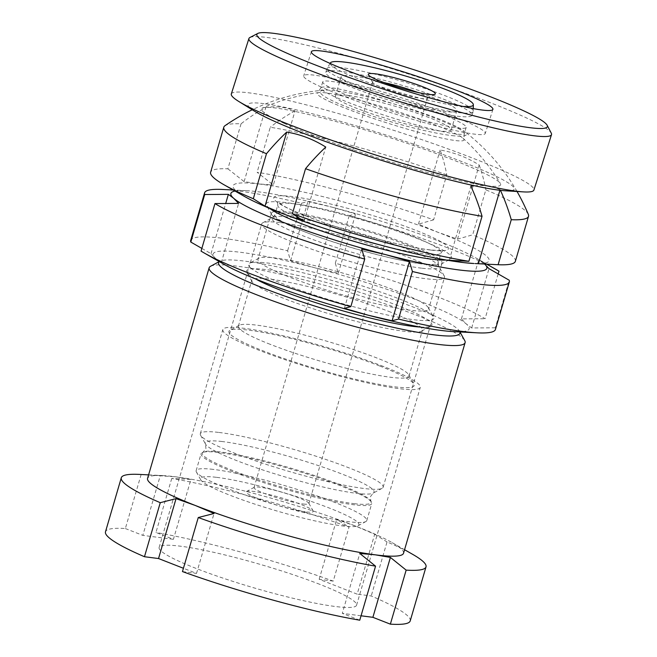<?xml version="1.0" encoding="UTF-8"?>
<svg xmlns="http://www.w3.org/2000/svg" width="657" height="657" viewBox="0 0 657 657"><rect width="100%" height="100%" fill="white"/><g stroke="black" fill="none" stroke-linecap="round" stroke-linejoin="round"><path stroke-width="0.49" stroke-dasharray="3.29 2.46" d="M459.859 331.949A125.725 14.832 16.3 0 0 459.563 331.3A125.725 14.832 16.3 0 0 414.986 307.739A125.725 14.832 16.3 0 0 295.634 270.996A125.725 14.832 16.3 0 0 219.939 261.231A125.725 14.832 16.3 0 0 219.339 261.617M210.577 266.266A133.346 15.727 -163.7 0 1 290.87 276.622A133.346 15.727 -163.7 0 1 417.458 315.598A133.346 15.727 -163.7 0 1 464.737 340.589M255.499 278.913A96.513 11.383 -163.7 0 1 246.901 272.359A96.513 11.383 -163.7 0 1 295.74 274.954A96.513 11.383 -163.7 0 1 397.395 305.472A96.513 11.383 -163.7 0 1 430.852 326.151A96.513 11.383 -163.7 0 1 420.078 327.038M390.677 312.141A88.892 10.487 16.3 0 0 301.604 285.056A88.892 10.487 16.3 0 0 251.812 280.268A88.892 10.487 16.3 0 0 252.066 281.639A88.892 10.487 16.3 0 0 283.586 298.303A88.892 10.487 16.3 0 0 367.977 324.287A88.892 10.487 16.3 0 0 421.498 331.185A88.892 10.487 16.3 0 0 422.451 330.167A88.892 10.487 16.3 0 0 390.677 312.141M379.697 365.99A96.513 11.383 16.3 0 0 288.07 337.78A96.513 11.383 16.3 0 0 229.958 330.282A96.513 11.383 16.3 0 0 263.424 350.969A96.513 11.383 16.3 0 0 365.078 381.479A96.513 11.383 16.3 0 0 413.918 384.074A96.513 11.383 16.3 0 0 379.697 365.99M270.134 344.301A88.892 10.487 -163.7 0 1 238.36 326.266A88.892 10.487 -163.7 0 1 239.312 325.248A88.892 10.487 -163.7 0 1 292.841 332.146A88.892 10.487 -163.7 0 1 377.233 358.131A88.892 10.487 -163.7 0 1 408.753 374.794A88.892 10.487 -163.7 0 1 409.007 376.165A88.892 10.487 -163.7 0 1 359.207 371.377A88.892 10.487 -163.7 0 1 270.134 344.301M383.524 366.483A102.862 12.138 16.3 0 0 280.449 335.144A102.862 12.138 16.3 0 0 222.83 329.609A102.862 12.138 16.3 0 0 259.597 350.477A102.862 12.138 16.3 0 0 362.664 381.807A102.862 12.138 16.3 0 0 420.291 387.351A102.862 12.138 16.3 0 0 383.524 366.483M319.811 584.352A102.862 12.138 16.3 0 0 216.744 553.013A102.862 12.138 16.3 0 0 159.117 547.47A102.862 12.138 16.3 0 0 195.885 568.338A102.862 12.138 16.3 0 0 298.96 599.677A102.862 12.138 16.3 0 0 356.579 605.212A102.862 12.138 16.3 0 0 319.811 584.352M403.529 553.251A133.346 15.727 16.3 0 0 392.221 542.674A133.346 15.727 16.3 0 0 355.872 526.2A133.346 15.727 16.3 0 0 175.813 476.826A133.346 15.727 16.3 0 0 162.788 475.586A133.346 15.727 16.3 0 0 147.562 478.403M171.748 478.46L155.947 532.49L173.415 539.323L190.932 479.413L171.748 478.46A158.739 18.725 16.3 0 1 349.039 527.078L333.239 581.108A158.739 18.725 16.3 0 0 155.947 532.49M190.932 479.413L175.813 476.826L141.148 474.51A158.739 18.725 16.3 0 0 139.415 474.411M333.239 581.108L319.171 579.293L357.17 594.15L374.687 534.24L355.872 526.2L336.696 519.383L349.039 527.078M410.214 620.898A158.739 18.725 16.3 0 0 371.238 595.965L357.17 594.15M361.046 615.79L342.289 613.367L359.806 553.457M359.757 620.2L342.289 613.367M182.457 571.582L196.525 573.397L183.426 568.272M141.148 474.51L125.347 528.54A158.739 18.725 16.3 0 0 105.49 531.792M125.347 528.54L142.815 535.373L173.415 539.323M162.788 475.586L160.333 475.463L142.815 535.373M412.547 554.278A158.739 18.725 16.3 0 0 387.039 541.935L371.238 595.965M374.687 534.24L387.039 541.935M319.171 579.293L336.696 519.383M196.525 573.397L214.042 513.487M321.232 87.003A95.249 8.689 -162.4 0 1 303.698 75.826A95.249 8.689 -162.4 0 1 367.485 87.463A95.249 8.689 -162.4 0 1 467.718 122.325A95.249 8.689 -162.4 0 1 485.252 133.494A95.249 8.689 -162.4 0 1 421.466 121.857A95.249 8.689 -162.4 0 1 321.232 87.003M452.336 118.613A75.243 6.866 -162.4 0 1 466.191 127.442A75.243 6.866 -162.4 0 1 415.799 118.252A75.243 6.866 -162.4 0 1 336.614 90.707A75.243 6.866 -162.4 0 1 322.759 81.887A75.243 6.866 -162.4 0 1 373.151 91.077A75.243 6.866 -162.4 0 1 452.336 118.613M334.7 96.735A75.243 6.866 -162.4 0 1 320.846 87.907A75.243 6.866 -162.4 0 1 320.92 87.759A75.243 6.866 -162.4 0 1 372.076 97.343A75.243 6.866 -162.4 0 1 450.423 124.641A75.243 6.866 -162.4 0 1 464.302 133.297A75.243 6.866 -162.4 0 1 464.277 133.47A75.243 6.866 -162.4 0 1 413.885 124.272A75.243 6.866 -162.4 0 1 334.7 96.735M331.473 102.443A76.943 7.022 -162.4 0 1 317.388 93.261A76.943 7.022 -162.4 0 1 319.162 92.563A76.943 7.022 -162.4 0 1 375.861 104.849A76.943 7.022 -162.4 0 1 449.815 130.981A76.943 7.022 -162.4 0 1 462.971 138.241A76.943 7.022 -162.4 0 1 464.014 139.834A76.943 7.022 -162.4 0 1 413.31 130.85A76.943 7.022 -162.4 0 1 331.473 102.443M284.596 123.582A125.462 11.448 -162.4 0 1 262.513 107.937A125.462 11.448 -162.4 0 1 351.511 125.906A125.462 11.448 -162.4 0 1 477.557 170.114A125.462 11.448 -162.4 0 1 500.363 183.484A125.462 11.448 -162.4 0 1 422.525 171.157A125.462 11.448 -162.4 0 1 284.596 123.582M254.645 111.263A139.695 12.746 -162.4 0 1 320.008 115.747A139.695 12.746 -162.4 0 1 488.496 172.75A139.695 12.746 -162.4 0 1 504.863 190.744M231.321 93.951A158.739 14.487 -162.4 0 1 337.624 113.341A158.739 14.487 -162.4 0 1 504.683 171.436A158.739 14.487 -162.4 0 1 533.911 190.054M249.964 37.465A158.739 14.487 -162.4 0 1 361.908 59.828A158.739 14.487 -162.4 0 1 522.29 116.018A158.739 14.487 -162.4 0 1 551.272 133.166M340.375 71.276A76.196 8.993 16.3 0 0 325.839 72.369A76.196 8.993 16.3 0 0 374.679 95.585A76.196 8.993 16.3 0 0 457.559 116.24A76.196 8.993 16.3 0 0 472.104 115.139A76.196 8.993 16.3 0 0 423.264 91.923A76.196 8.993 16.3 0 0 340.375 71.276M341.435 67.646A76.196 8.993 16.3 0 0 327.014 68.476A76.196 8.993 16.3 0 0 326.899 68.739A76.196 8.993 16.3 0 0 375.738 91.955A76.196 8.993 16.3 0 0 458.627 112.61A76.196 8.993 16.3 0 0 473.163 111.509A76.196 8.993 16.3 0 0 473.204 111.222A76.196 8.993 16.3 0 0 423.223 87.923A76.196 8.993 16.3 0 0 341.435 67.646M346.921 95.322A60.321 7.12 16.3 0 0 335.407 96.193A60.321 7.12 16.3 0 0 374.071 114.573A60.321 7.12 16.3 0 0 439.689 130.924A60.321 7.12 16.3 0 0 451.203 130.053A60.321 7.12 16.3 0 0 412.539 111.674A60.321 7.12 16.3 0 0 346.921 95.322M352.579 75.957A60.321 7.12 16.3 0 0 341.073 76.828A60.321 7.12 16.3 0 0 379.738 95.208A60.321 7.12 16.3 0 0 445.356 111.559A60.321 7.12 16.3 0 0 456.87 110.688A60.321 7.12 16.3 0 0 418.197 92.309A60.321 7.12 16.3 0 0 352.579 75.957M279.841 222.567A95.249 11.235 16.3 0 0 262.693 222.846A95.249 11.235 16.3 0 0 261.667 223.938A95.249 11.235 16.3 0 0 322.718 252.961A95.249 11.235 16.3 0 0 426.327 278.773A95.249 11.235 16.3 0 0 444.502 277.402A95.249 11.235 16.3 0 0 444.231 275.932A95.249 11.235 16.3 0 0 378.26 246.671A95.249 11.235 16.3 0 0 279.841 222.567M218.485 432.396A95.249 11.235 16.3 0 0 200.311 433.768A95.249 11.235 16.3 0 0 200.582 435.238A95.249 11.235 16.3 0 0 266.545 464.499A95.249 11.235 16.3 0 0 364.972 488.603A95.249 11.235 16.3 0 0 382.119 488.323A95.249 11.235 16.3 0 0 383.146 487.231A95.249 11.235 16.3 0 0 322.094 458.208A95.249 11.235 16.3 0 0 218.485 432.396M218.058 452.427A88.892 10.487 16.3 0 0 202.052 452.689A88.892 10.487 16.3 0 0 201.091 453.708A88.892 10.487 16.3 0 0 258.078 480.793A88.892 10.487 16.3 0 0 354.78 504.888A88.892 10.487 16.3 0 0 371.739 503.607A88.892 10.487 16.3 0 0 371.484 502.235A88.892 10.487 16.3 0 0 309.915 474.921A88.892 10.487 16.3 0 0 218.058 452.427M213.106 469.369A88.892 10.487 16.3 0 0 196.139 470.65A88.892 10.487 16.3 0 0 196.394 472.022A88.892 10.487 16.3 0 0 257.963 499.328A88.892 10.487 16.3 0 0 349.82 521.83A88.892 10.487 16.3 0 0 365.826 521.568A88.892 10.487 16.3 0 0 366.787 520.549A88.892 10.487 16.3 0 0 309.8 493.464A88.892 10.487 16.3 0 0 213.106 469.369M216.219 477.294A82.544 9.74 16.3 0 0 200.697 479.758A82.544 9.74 16.3 0 0 257.873 505.118A82.544 9.74 16.3 0 0 343.168 526.011A82.544 9.74 16.3 0 0 358.032 525.764A82.544 9.74 16.3 0 0 310.416 501.151A82.544 9.74 16.3 0 0 216.219 477.294M306.548 511.959A34.92 4.123 16.3 0 0 313.11 510.916A34.92 4.123 16.3 0 0 288.924 500.191A34.92 4.123 16.3 0 0 252.838 491.346A34.92 4.123 16.3 0 0 246.547 491.452A34.92 4.123 16.3 0 0 266.693 501.866A34.92 4.123 16.3 0 0 306.548 511.959M303.435 504.034A28.571 3.367 16.3 0 0 308.889 503.623A28.571 3.367 16.3 0 0 308.806 503.18A28.571 3.367 16.3 0 0 289.014 494.401A28.571 3.367 16.3 0 0 259.49 487.166A28.571 3.367 16.3 0 0 254.341 487.256A28.571 3.367 16.3 0 0 254.037 487.584A28.571 3.367 16.3 0 0 272.351 496.29A28.571 3.367 16.3 0 0 303.435 504.034M384.452 82.749A28.571 3.367 16.3 0 0 378.054 81.698A28.571 3.367 16.3 0 0 372.609 82.109A28.571 3.367 16.3 0 0 372.691 82.544A28.571 3.367 16.3 0 0 392.475 91.323A28.571 3.367 16.3 0 0 422.008 98.558A28.571 3.367 16.3 0 0 427.149 98.468A28.571 3.367 16.3 0 0 427.452 98.148A28.571 3.367 16.3 0 0 417.129 92.3M330.257 63.507A74.496 8.787 16.3 0 0 379.36 86.297A74.496 8.787 16.3 0 0 459.087 106.056A74.496 8.787 16.3 0 0 462.742 106.418M433.612 219.832L418.46 224.136L437.808 232.241L457.518 239.123L479.191 165.014A153.311 124.978 -83.3 0 0 440.133 150.026A201.592 114.326 -69 0 1 446.776 174.819L433.612 219.832A158.739 18.725 16.3 0 0 257.109 172.257L273.353 185.019L295.018 110.91A153.311 86.946 111 0 0 280.999 107.181A153.311 86.946 111 0 0 265.798 107.485A201.592 164.332 -83.3 0 0 241.045 123.82A158.739 18.725 16.3 0 0 224.981 125.709M451.901 135.605A76.196 8.993 16.3 0 0 463.957 131.03A76.196 8.993 16.3 0 0 407.077 107.896A76.196 8.993 16.3 0 0 334.709 90.641A76.196 8.993 16.3 0 0 324.139 90.149A76.196 8.993 16.3 0 0 359.034 111.518A76.196 8.993 16.3 0 0 451.901 135.605M474.387 185.75A153.311 86.946 -69 0 1 486.081 185.865A153.311 86.946 -69 0 1 500.1 189.602A201.592 164.332 96.7 0 1 500.445 190.341M528.327 214.412A158.739 18.725 16.3 0 0 485.835 189.807L472.67 234.828L457.518 239.123M479.191 165.014A201.592 114.326 -69 0 1 485.835 189.807M446.776 174.819A158.739 18.725 16.3 0 0 270.273 127.236L257.109 172.257M295.018 110.91A201.592 164.332 -83.3 0 0 270.273 127.236M241.045 123.82L227.88 168.833A158.739 18.725 16.3 0 0 210.634 172.224M227.88 168.833L244.125 181.603L258.562 183.919A133.346 15.727 16.3 0 0 244.429 196.418M473.853 263.506A133.346 15.727 16.3 0 0 437.808 232.241A133.346 15.727 16.3 0 0 258.562 183.919L273.353 185.019M515.359 261.33A158.739 18.725 16.3 0 0 472.67 234.828M418.46 224.136L440.133 150.026M244.125 181.603L265.798 107.485M304.092 221.171L325.765 147.061M449.207 260.287L470.872 186.177M499.903 190.284L500.1 189.602M250.547 267.801A96.513 11.383 16.3 0 0 354.846 307.082A96.513 11.383 16.3 0 0 433.53 317.011A96.513 11.383 16.3 0 0 431.797 315.023A96.513 11.383 16.3 0 0 338.478 278.79A96.513 11.383 16.3 0 0 249.57 263.219A96.513 11.383 16.3 0 0 250.547 267.801M426.763 305.899A88.892 10.487 -163.7 0 1 428.364 307.731A88.892 10.487 -163.7 0 1 428.619 309.102A88.892 10.487 -163.7 0 1 350.846 297.202A88.892 10.487 -163.7 0 1 259.827 262.406A88.892 10.487 -163.7 0 1 257.971 259.203A88.892 10.487 -163.7 0 1 258.924 258.185A88.892 10.487 -163.7 0 1 340.819 272.524A88.892 10.487 -163.7 0 1 426.763 305.899M269.592 208.368A96.513 11.383 -163.7 0 1 268.245 207.284A96.513 11.383 -163.7 0 1 266.512 205.296A96.513 11.383 -163.7 0 1 345.188 215.233A96.513 11.383 -163.7 0 1 449.495 254.505A96.513 11.383 -163.7 0 1 450.464 259.088A96.513 11.383 -163.7 0 1 446.218 260.016M274.544 211.529A88.892 10.487 16.3 0 0 271.423 213.205A88.892 10.487 16.3 0 0 271.678 214.576A88.892 10.487 16.3 0 0 273.271 216.408A88.892 10.487 16.3 0 0 359.223 249.783A88.892 10.487 16.3 0 0 441.11 264.122A88.892 10.487 16.3 0 0 442.062 263.104A88.892 10.487 16.3 0 0 440.338 260.016M498.187 273.903L485.08 318.735A158.739 18.725 16.3 0 0 335.316 263.219L349.22 215.677A158.739 18.725 -163.7 0 1 495.871 269.345M486.689 264.139L478.772 259.597L484.069 263.514A133.346 15.727 16.3 0 0 475.537 257.741A133.346 15.727 16.3 0 0 331.974 207.136L355.642 213.96L349.22 215.677M335.316 263.219L338.306 273.255L314.276 267.654A133.346 15.727 -163.7 0 1 466.371 324.032L461.428 318.891L485.08 318.735M495.427 329.477A158.739 18.725 16.3 0 0 495.321 327.786L509.224 280.243M484.636 264.032A133.346 15.727 16.3 0 0 484.069 263.514L484.644 264.032M495.321 327.786L471.677 327.95L466.371 324.032A133.346 15.727 -163.7 0 1 453.93 331.654M224.497 264.566A133.346 15.727 -163.7 0 1 215.964 258.792L221.269 262.71L201.058 251.122M222.731 189.479A158.739 18.725 -163.7 0 1 301.522 203.243L307.944 201.535L331.974 207.136A133.346 15.727 16.3 0 0 246.112 190.653A133.346 15.727 16.3 0 0 235.034 191.056M201.855 248.403L211.02 253.651L215.964 258.792A133.346 15.727 -163.7 0 1 314.276 267.654L290.608 260.829L287.618 250.793A158.739 18.725 16.3 0 0 190.702 240.372M301.522 203.243L287.618 250.793M439.262 259.121A88.892 10.487 16.3 0 0 359.683 228.094A88.892 10.487 16.3 0 0 275.932 211.357M290.608 260.829L307.944 201.535M338.306 273.255L355.642 213.96M221.269 262.71L238.606 203.415M211.02 253.651L225.688 203.498M344.391 308.347L361.736 249.052M461.428 318.891L478.772 259.597M471.677 327.95L489.013 268.656M222.066 441.52A87.931 10.372 16.3 0 0 205.542 444.148A87.931 10.372 16.3 0 0 266.446 471.159A87.931 10.372 16.3 0 0 357.309 493.415A87.931 10.372 16.3 0 0 373.143 493.152A87.931 10.372 16.3 0 0 322.415 466.938A87.931 10.372 16.3 0 0 222.066 441.52M380.559 245.061A85.082 10.036 16.3 0 0 424.882 253.988A85.082 10.036 16.3 0 0 441.118 252.764A85.082 10.036 16.3 0 0 386.579 226.837A85.082 10.036 16.3 0 0 294.024 203.777A85.082 10.036 16.3 0 0 277.788 205A85.082 10.036 16.3 0 0 332.959 231.141M431.058 250.112A90.978 10.734 16.3 0 0 413.442 229.392A90.978 10.734 16.3 0 0 291.133 196.418A90.978 10.734 16.3 0 0 308.757 217.138A90.978 10.734 16.3 0 0 431.058 250.112M291.166 213.55A85.082 10.036 16.3 0 0 274.93 214.782A85.082 10.036 16.3 0 0 329.469 240.708A85.082 10.036 16.3 0 0 422.024 263.761A85.082 10.036 16.3 0 0 438.26 262.537A85.082 10.036 16.3 0 0 383.721 236.61A85.082 10.036 16.3 0 0 291.166 213.55M422.196 268.245A86.814 10.241 16.3 0 0 438.506 265.658A86.814 10.241 16.3 0 0 378.383 238.992A86.814 10.241 16.3 0 0 288.678 217.015A86.814 10.241 16.3 0 0 273.041 217.27A86.814 10.241 16.3 0 0 323.129 243.156A86.814 10.241 16.3 0 0 422.196 268.245M354.304 503.681A87.931 10.372 16.3 0 0 370.835 501.061A87.931 10.372 16.3 0 0 309.932 474.05A87.931 10.372 16.3 0 0 219.068 451.794A87.931 10.372 16.3 0 0 203.227 452.049A87.931 10.372 16.3 0 0 253.963 478.271A87.931 10.372 16.3 0 0 354.304 503.681M459.563 331.3L459.933 331.957M252.066 281.639L246.901 272.359M239.312 325.248L229.958 330.282M159.117 547.47L222.83 329.609M238.36 326.266L251.812 280.268M157.844 475.339L148.597 474.871M392.221 542.674L404.564 549.72M409.007 376.165L422.451 330.167M356.579 605.212L420.291 387.351M408.753 374.794L413.918 384.074M421.498 331.185L430.852 326.151M219.939 261.231L219.282 261.585M311.352 51.722L303.698 75.826M322.759 81.887L320.846 87.907M320.92 87.759L317.388 93.261M319.162 92.563C299.535 94.936 280.654 100.061 262.513 107.937M462.971 138.241C477.623 151.504 490.089 166.582 500.363 183.484M464.302 133.297L464.014 139.834M466.191 127.442L464.277 133.47M492.906 109.39L485.252 133.494M200.582 435.238L205.542 444.148L205.928 448.55L203.227 452.049L202.052 452.689M382.119 488.323L373.143 493.152L370.441 496.659L370.835 501.061L371.484 502.235M325.839 72.369L326.899 68.739M335.407 96.193L341.073 76.828M439.361 258.776L441.118 252.764L443.179 250.194C443.459 249.857 444.354 251.245 430.105 249.874C408.818 247.517 366.425 236.963 331.769 225.302C309.932 217.943 293.95 211.521 283.816 206.035L277.443 201.724L277.788 205L276.03 211.012M262.693 222.846L273.041 217.27L274.93 214.782L275.694 212.17M444.231 275.932L438.506 265.658L438.26 262.537L439.024 259.934M200.311 433.768L261.667 223.938M196.139 470.65L201.091 453.708M200.697 479.758L196.394 472.022M308.806 503.18L313.11 510.916M308.889 503.623L427.452 98.148M427.149 98.468L434.942 94.271M330.093 63.433L327.014 68.476M517.026 191.491A203.185 203.185 0 0 0 463.957 131.03M324.139 90.149A203.185 203.185 0 0 0 252.239 109.776M473.262 108.61L473.204 111.222M372.691 82.544L368.38 74.808M254.037 487.584L372.609 82.109M254.341 487.256L246.547 491.452M358.032 525.764L365.826 521.568M366.787 520.549L371.739 503.607M383.146 487.231L444.502 277.402M451.203 130.053L456.87 110.688M472.104 115.139L473.163 111.509M428.364 307.731L433.53 317.011M441.11 264.122L450.464 259.088M442.062 263.104L428.619 309.102M475.537 257.741L486.747 264.139M271.423 213.205L257.971 259.203M246.112 190.653L233.194 190.004M271.678 214.576L266.512 205.296M258.924 258.185L249.57 263.219"/><path stroke-width="0.99" d="M219.339 261.617A125.725 14.832 16.3 0 0 263.523 288.177A125.725 14.832 16.3 0 0 393.978 327.49A125.725 14.832 16.3 0 0 459.859 331.949M459.933 331.957L464.737 340.589A133.346 15.727 -163.7 0 1 465.115 342.642A133.346 15.727 -163.7 0 1 390.422 335.464A133.346 15.727 -163.7 0 1 256.813 294.845A133.346 15.727 -163.7 0 1 209.148 267.793A133.346 15.727 -163.7 0 1 210.577 266.266L219.282 261.585M420.078 327.038A96.513 11.383 -163.7 0 1 281.122 290.451A96.513 11.383 -163.7 0 1 255.499 278.913M209.148 267.793L147.562 478.403A133.346 15.727 16.3 0 0 195.228 505.447A133.346 15.727 16.3 0 0 375.287 554.828A133.346 15.727 16.3 0 0 403.529 553.251L465.115 342.642M183.426 568.272L158.534 558.54L176.051 498.63L195.228 505.447L214.042 513.487L198.258 517.544A158.739 18.725 16.3 0 0 375.558 566.162L359.806 553.457L375.287 554.828L390.406 557.415L406.157 570.12L390.357 624.15A158.739 18.725 16.3 0 0 410.214 620.898L426.015 566.868A158.739 18.725 16.3 0 0 412.547 554.278L404.564 549.72M390.357 624.15L372.889 617.317L361.046 615.79M198.258 517.544L182.457 571.582A158.739 18.725 16.3 0 0 359.757 620.2L375.558 566.162M148.597 474.871L139.415 474.411A158.739 18.725 16.3 0 0 121.29 477.762L105.49 531.792A158.739 18.725 16.3 0 0 144.466 556.725L158.534 558.54M121.29 477.762A158.739 18.725 16.3 0 0 160.267 502.687L144.466 556.725M176.051 498.63L160.267 502.687M406.157 570.12A158.739 18.725 16.3 0 0 426.015 566.868M372.889 617.317L390.406 557.415M328.886 62.891A95.249 8.689 -162.4 0 1 311.352 51.722A95.249 8.689 -162.4 0 1 375.139 63.359A95.249 8.689 -162.4 0 1 475.372 98.222A95.249 8.689 -162.4 0 1 492.906 109.39A95.249 8.689 -162.4 0 1 429.128 97.753A95.249 8.689 -162.4 0 1 328.886 62.891M547.15 125.282L551.272 133.166A158.739 14.487 -162.4 0 1 551.51 134.636L533.911 190.054A158.739 14.487 -162.4 0 1 523.284 191.885L504.863 190.744A139.695 12.746 -162.4 0 1 397.986 165.424A139.695 12.746 -162.4 0 1 273.657 120.945A139.695 12.746 -162.4 0 1 254.645 111.263L238.943 101.564A158.739 14.487 -162.4 0 1 231.321 93.951L248.921 38.525A158.739 14.487 -162.4 0 1 249.964 37.465L257.889 33.4A152.391 13.904 -162.4 0 1 365.349 54.868A152.391 13.904 -162.4 0 1 519.317 108.816A152.391 13.904 -162.4 0 1 547.15 125.282A152.391 13.904 -162.4 0 1 451.638 109.85A152.391 13.904 -162.4 0 1 284.941 52.297A152.391 13.904 -162.4 0 1 257.889 33.4M523.284 191.885A158.739 14.487 -162.4 0 1 401.829 163.117A158.739 14.487 -162.4 0 1 260.542 112.569A158.739 14.487 -162.4 0 1 238.943 101.564M551.51 134.636A158.739 14.487 -162.4 0 1 445.208 115.246A158.739 14.487 -162.4 0 1 278.149 57.143A158.739 14.487 -162.4 0 1 248.921 38.525M417.129 92.3A28.571 3.367 16.3 0 0 384.452 82.749M428.66 94.378A34.92 4.123 16.3 0 0 434.942 94.271A34.92 4.123 16.3 0 0 414.797 83.858A34.92 4.123 16.3 0 0 374.942 73.765A34.92 4.123 16.3 0 0 368.38 74.808A34.92 4.123 16.3 0 0 392.566 85.541A34.92 4.123 16.3 0 0 428.66 94.378M462.742 106.418A74.496 8.787 16.3 0 0 473.344 104.701A74.496 8.787 16.3 0 0 424.471 81.92A74.496 8.787 16.3 0 0 344.514 62.095A74.496 8.787 16.3 0 0 330.414 62.908A74.496 8.787 16.3 0 0 330.257 63.507M500.445 190.341A201.592 164.332 96.7 0 1 511.269 219.709A158.739 18.725 16.3 0 0 528.515 216.317A158.739 18.725 16.3 0 0 528.327 214.412A203.185 203.185 0 0 0 517.026 191.491M252.239 109.776A203.185 203.185 0 0 0 224.981 125.709A158.739 18.725 16.3 0 0 223.799 127.212A158.739 18.725 16.3 0 0 266.479 153.722L253.315 198.734L265.034 206.183L286.707 132.073A201.592 114.326 111 0 0 266.479 153.722M286.707 132.073A153.311 124.978 96.7 0 1 325.765 147.061A201.592 114.326 111 0 0 305.538 168.709A158.739 18.725 16.3 0 0 482.041 216.284L468.884 261.305L449.207 260.287L463.637 262.611A133.346 15.727 16.3 0 0 473.853 263.506L463.637 262.611A133.346 15.727 16.3 0 1 284.382 214.289L265.034 206.183M474.387 185.75A153.311 86.946 -69 0 0 470.872 186.177A201.592 164.332 96.7 0 1 482.041 216.284M305.538 168.709L292.381 213.722A158.739 18.725 16.3 0 0 468.884 261.305M292.381 213.722L304.092 221.171L284.382 214.289A133.346 15.727 16.3 0 1 244.429 196.418L224.094 184.814A158.739 18.725 16.3 0 0 253.315 198.734M223.799 127.212L210.634 172.224A158.739 18.725 16.3 0 0 224.094 184.814M511.269 219.709L498.105 264.722L475.225 263.572M498.105 264.722A158.739 18.725 16.3 0 0 515.359 261.33L528.515 216.317M478.427 263.712L499.903 190.284M446.218 260.016A96.513 11.383 -163.7 0 1 355.675 241.825A96.513 11.383 -163.7 0 1 269.592 208.368M440.338 260.016A88.892 10.487 16.3 0 0 440.215 259.901A88.892 10.487 16.3 0 0 439.262 259.121M486.747 264.139L495.871 269.345A158.739 18.725 -163.7 0 1 498.983 271.185L498.187 273.903M498.983 271.185L486.689 264.139M398.52 319.064A158.739 18.725 16.3 0 0 477.302 332.828A158.739 18.725 16.3 0 0 495.427 329.477L509.331 281.935A158.739 18.725 -163.7 0 1 412.424 271.513L398.52 319.064L392.089 320.772L409.426 261.478L385.758 254.653A133.346 15.727 16.3 0 0 484.636 264.032M484.069 263.514L489.013 268.656L509.224 280.243A158.739 18.725 -163.7 0 1 509.331 281.935M412.424 271.513L409.426 261.478M477.302 332.828L453.93 331.654A133.346 15.727 -163.7 0 1 368.06 315.171L392.089 320.772M201.058 251.122A158.739 18.725 16.3 0 0 204.171 252.961A158.739 18.725 16.3 0 0 350.822 306.638L364.725 259.088A158.739 18.725 -163.7 0 1 214.962 203.571L201.058 251.122M214.962 203.571L238.606 203.415L233.662 198.274A133.346 15.727 16.3 0 0 385.758 254.653L361.736 249.052L364.725 259.088M350.822 306.638L344.391 308.347L368.06 315.171A133.346 15.727 -163.7 0 1 224.497 264.566L204.171 252.961M235.034 191.056A133.346 15.727 16.3 0 0 233.662 198.274L228.365 194.357L204.713 194.521A158.739 18.725 -163.7 0 1 204.606 192.83A158.739 18.725 -163.7 0 1 222.731 189.479L233.194 190.004M204.606 192.83L190.702 240.372A158.739 18.725 16.3 0 0 190.809 242.072L204.713 194.521M275.932 211.357A88.892 10.487 16.3 0 0 274.544 211.529M190.809 242.072L201.855 248.403M225.688 203.498L228.365 194.357M332.959 231.141A85.082 10.036 16.3 0 0 380.559 245.061M275.694 212.17L276.03 211.012M330.414 62.908L330.093 63.433M473.344 104.701L473.262 108.61M439.024 259.934L439.361 258.776"/></g></svg>
